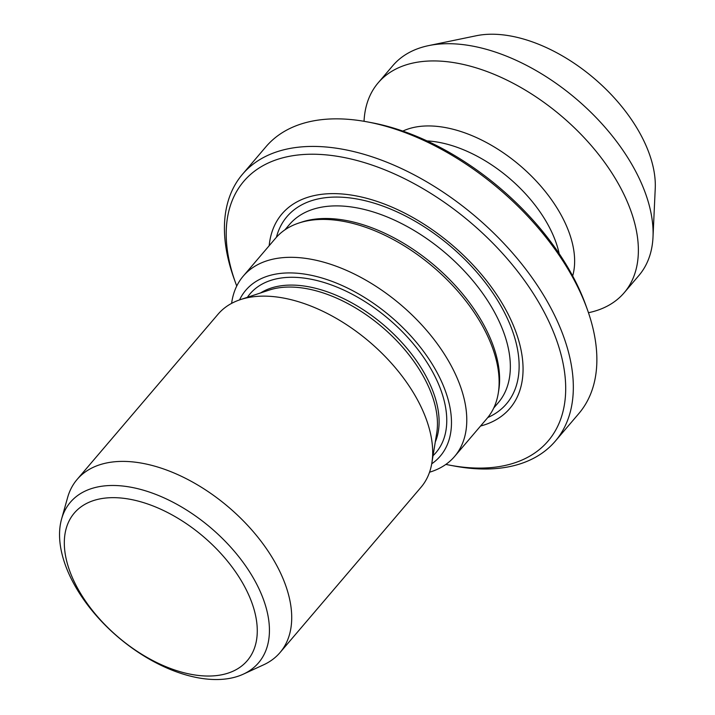 <?xml version="1.0" encoding="UTF-8"?>
<svg xmlns="http://www.w3.org/2000/svg" width="715" height="715" viewBox="0 0 715 715"><rect width="100%" height="100%" fill="white"/><g stroke="black" fill="none" stroke-linecap="round" stroke-linejoin="round"><path stroke-width="1.07" d="M364.042 121.3A161.697 93.674 40.5 0 1 378.155 82.851L392.848 65.619A161.697 93.674 40.5 0 1 428.625 45.617L476.262 35.75A128.977 74.718 40.5 0 1 510.036 35.893A128.977 74.718 40.5 0 1 655.244 188.411L653.01 237.014A161.697 93.674 40.5 0 1 638.906 275.49L624.204 292.721A161.697 93.674 40.5 0 1 588.463 312.714M428.625 45.617A161.697 93.674 40.5 0 1 470.962 45.796A161.697 93.674 40.5 0 1 653.01 237.014M378.155 82.851A161.697 93.674 40.5 0 1 456.259 63.027A161.697 93.674 40.5 0 1 604.103 161.67A161.697 93.674 40.5 0 1 624.204 292.721M236.737 286.036A200.039 115.884 40.5 0 1 235.432 282.479L233.912 278.242A205.598 119.101 40.5 0 1 242.465 174.29L265.98 146.718A205.598 119.101 40.5 0 1 365.294 121.514A205.598 119.101 40.5 0 1 367.278 121.881L371.711 122.712A200.039 115.884 40.5 0 1 585.862 305.368L587.381 309.613A205.598 119.101 40.5 0 1 578.828 413.565L555.314 441.137A205.598 119.101 40.5 0 1 456 466.341A205.598 119.101 40.5 0 1 454.007 465.974L449.583 465.143A200.039 115.884 40.5 0 1 445.865 464.41M367.278 121.881A205.598 119.101 40.5 0 1 587.381 309.613M242.465 174.29A205.598 119.101 40.5 0 1 341.779 149.086A205.598 119.101 40.5 0 1 529.752 274.506A205.598 119.101 40.5 0 1 555.314 441.137M235.432 282.479A200.039 115.884 40.5 0 1 340.385 156.817A200.039 115.884 40.5 0 1 556.359 339.536A200.039 115.884 40.5 0 1 451.514 465.501A200.039 115.884 40.5 0 1 449.583 465.143M269.171 245.719A149.81 86.783 40.5 0 1 354.336 195.57A149.81 86.783 40.5 0 1 505.585 309.327A149.81 86.783 40.5 0 1 480.56 426.024M231.615 303.375A138.916 80.473 40.5 0 1 243.225 276.142L275.561 238.238A138.916 80.473 40.5 0 1 298.834 223.044L301.712 222.088A137.253 79.508 40.5 0 1 345.014 220.274A137.253 79.508 40.5 0 1 498.766 390.158L498.275 393.161A138.916 80.473 40.5 0 1 486.942 418.543L454.606 456.447A138.916 80.473 40.5 0 1 429.545 472.204M298.834 223.044A138.916 80.473 40.5 0 1 342.664 221.203A138.916 80.473 40.5 0 1 498.275 393.161M243.225 276.142A138.916 80.473 40.5 0 1 310.328 259.116A138.916 80.473 40.5 0 1 437.339 343.861A138.916 80.473 40.5 0 1 454.606 456.447M239.561 299.907A127.806 74.038 40.5 0 1 307.539 274.578A127.806 74.038 40.5 0 1 429.688 360.181A127.806 74.038 40.5 0 1 431.717 463.812M61.57 519.072L67.585 497.622A133.365 77.256 40.5 0 1 77.095 479.47L218.057 314.207A133.365 77.256 40.5 0 1 240.401 299.621L269.206 290.093A116.688 67.594 40.5 0 1 306.02 288.556A116.688 67.594 40.5 0 1 436.74 432.995L431.869 462.936A133.365 77.256 40.5 0 1 420.992 487.299L280.03 652.563A133.365 77.256 40.5 0 1 263.603 664.825L243.368 674.138A123.686 71.652 40.5 0 1 198.85 677.936A123.686 71.652 40.5 0 1 95.497 614.703A123.686 71.652 40.5 0 1 61.57 519.072A123.686 71.652 40.5 0 1 130.139 487.085A123.686 71.652 40.5 0 1 251.608 575.083A123.686 71.652 40.5 0 1 243.368 674.138M240.401 299.621A133.365 77.256 40.5 0 1 282.479 297.86A133.365 77.256 40.5 0 1 431.869 462.936M77.095 479.47A133.365 77.256 40.5 0 1 141.516 463.123A133.365 77.256 40.5 0 1 263.451 544.481A133.365 77.256 40.5 0 1 280.03 652.563M129.218 499.133A113.694 65.86 40.5 0 1 251.966 602.977A113.694 65.86 40.5 0 1 192.371 674.567A113.694 65.86 40.5 0 1 69.623 570.722A113.694 65.86 40.5 0 1 129.218 499.133M402.831 131.095A115.419 66.861 40.5 0 1 444.641 127.431A115.419 66.861 40.5 0 1 541.237 186.624A115.419 66.861 40.5 0 1 572.67 275.963M426.998 140.909A108.912 63.09 40.5 0 1 438.134 142.205A108.912 63.09 40.5 0 1 559.175 253.646M276.428 237.237A144.242 83.557 40.5 0 1 356.669 198.94A144.242 83.557 40.5 0 1 498.721 302.222A144.242 83.557 40.5 0 1 487.791 417.524M284.892 229.864L289.477 224.492A137.253 79.508 40.5 0 1 355.775 207.663A137.253 79.508 40.5 0 1 481.258 291.389A137.253 79.508 40.5 0 1 498.319 402.634L493.743 408.006M260.546 292.962A116.688 67.594 40.5 0 1 307.682 286.599A116.688 67.594 40.5 0 1 408.22 349.858A116.688 67.594 40.5 0 1 435.274 441.995M247.381 297.315A122.247 70.812 40.5 0 1 309.086 278.868A122.247 70.812 40.5 0 1 422.923 356.338A122.247 70.812 40.5 0 1 433.049 455.687"/></g></svg>
